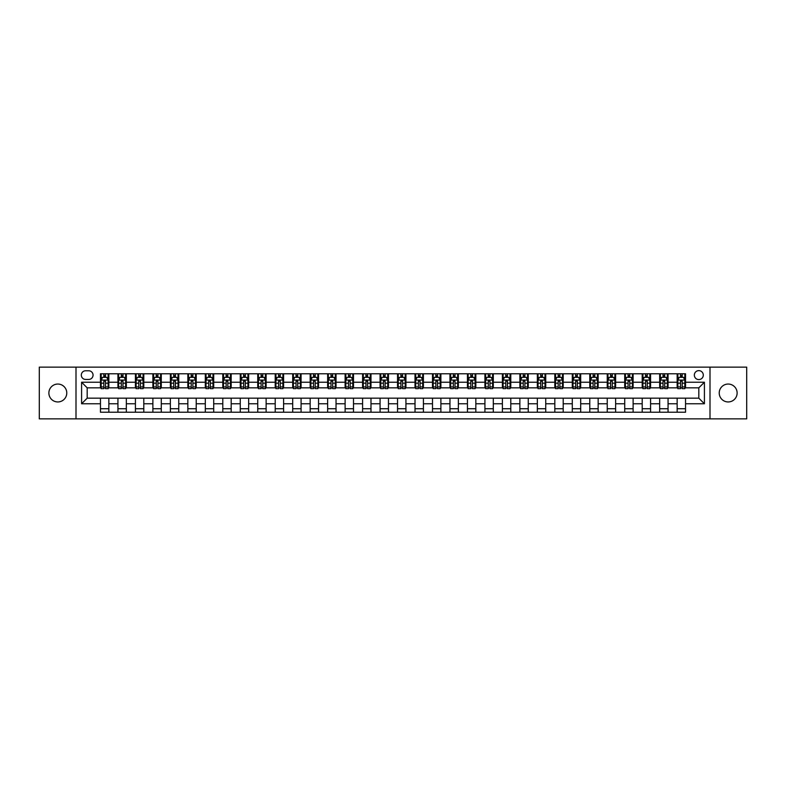 <?xml version="1.0" encoding="UTF-8"?>
<svg xmlns="http://www.w3.org/2000/svg" width="786" height="786" viewBox="0 0 786 786"><rect width="100%" height="100%" fill="white"/><g stroke="black" fill="none" stroke-linecap="round" stroke-linejoin="round"><path stroke-width="1.18" d="M728.18 384.049A8.951 8.951 0 0 0 719.229 393A8.951 8.951 0 0 0 728.18 401.951A8.951 8.951 0 0 0 737.121 393A8.951 8.951 0 0 0 728.18 384.049M57.82 384.049A8.951 8.951 0 0 0 48.879 393A8.951 8.951 0 0 0 57.82 401.951A8.951 8.951 0 0 0 66.771 393A8.951 8.951 0 0 0 57.82 384.049M698.813 370.628A4.47 4.47 0 0 0 694.343 375.109A4.47 4.47 0 0 0 698.813 379.579A4.47 4.47 0 0 0 703.293 375.109A4.47 4.47 0 0 0 698.813 370.628M710.004 418.859L746.7 418.859L746.7 367.141L710.004 367.141L710.004 418.859L75.996 418.859L75.996 367.141L39.3 367.141L39.3 418.859L75.996 418.859M85.645 379.442L88.72 379.442A4.333 4.333 0 0 0 93.053 375.109A4.333 4.333 0 0 0 88.72 370.776L85.645 370.776A4.333 4.333 0 0 0 81.312 375.109A4.333 4.333 0 0 0 85.645 379.442M710.004 367.141L75.996 367.141M100.461 403.768L81.587 403.768L81.587 382.232L100.461 382.232L100.461 387.832L87.187 387.832L87.187 398.168L100.461 398.168L100.461 412.228L685.539 412.228L685.539 398.168L698.813 398.168L698.813 387.832L685.539 387.832L685.539 382.232L704.413 382.232L704.413 403.768L685.539 403.768M685.539 382.232L685.539 373.772L100.461 373.772L100.461 382.232M677.149 373.772L677.149 387.832L677.846 387.832M680.499 387.832L682.179 387.832M684.842 387.832L685.539 387.832M677.149 387.832L667.363 387.832M659.67 373.772L659.67 387.832L660.368 387.832M663.03 387.832L664.71 387.832M659.67 387.832L649.884 387.832M642.201 373.772L642.201 387.832L642.899 387.832M645.552 387.832L647.232 387.832M642.201 387.832L632.416 387.832M624.723 373.772L624.723 387.832L625.42 387.832M628.073 387.832L629.753 387.832M624.723 387.832L614.937 387.832M607.244 373.772L607.244 387.832L607.942 387.832M610.604 387.832L612.284 387.832M607.244 387.832L597.458 387.832M589.775 373.772L589.775 387.832L590.473 387.832M593.125 387.832L594.806 387.832M589.775 387.832L579.989 387.832M572.296 373.772L572.296 387.832L572.994 387.832M575.657 387.832L577.327 387.832M572.296 387.832L562.511 387.832M554.818 373.772L554.818 387.832L555.525 387.832M558.178 387.832L559.858 387.832M554.818 387.832L545.032 387.832M537.349 373.772L537.349 387.832L538.046 387.832M540.699 387.832L542.379 387.832M537.349 387.832L527.563 387.832M519.87 373.772L519.87 387.832L520.568 387.832M523.23 387.832L524.901 387.832M519.87 387.832L510.085 387.832M502.392 373.772L502.392 387.832L503.099 387.832M505.752 387.832L507.432 387.832M502.392 387.832L492.606 387.832M484.923 373.772L484.923 387.832L485.62 387.832M488.273 387.832L489.953 387.832M484.923 387.832L475.137 387.832M467.444 373.772L467.444 387.832L468.142 387.832M470.804 387.832L472.474 387.832M467.444 387.832L457.658 387.832M449.965 373.772L449.965 387.832L450.673 387.832M453.325 387.832L455.006 387.832M449.965 387.832L440.18 387.832M432.497 373.772L432.497 387.832L433.194 387.832M435.847 387.832L437.527 387.832M432.497 387.832L422.711 387.832M415.018 373.772L415.018 387.832L415.715 387.832M418.378 387.832L420.048 387.832M415.018 387.832L405.232 387.832M397.539 373.772L397.539 387.832L398.247 387.832M400.899 387.832L402.579 387.832M397.539 387.832L387.753 387.832M380.07 373.772L380.07 387.832L380.768 387.832M383.421 387.832L385.101 387.832M380.07 387.832L370.285 387.832M362.592 373.772L362.592 387.832L363.289 387.832M365.952 387.832L367.622 387.832M362.592 387.832L352.806 387.832M345.113 373.772L345.113 387.832L345.82 387.832M348.473 387.832L350.153 387.832M345.113 387.832L335.327 387.832M327.644 373.772L327.644 387.832L328.342 387.832M330.994 387.832L332.675 387.832M327.644 387.832L317.858 387.832M310.165 373.772L310.165 387.832L310.863 387.832M313.526 387.832L315.196 387.832M310.165 387.832L300.38 387.832M292.697 373.772L292.697 387.832L293.394 387.832M296.047 387.832L297.727 387.832M292.697 387.832L282.901 387.832M275.218 373.772L275.218 387.832L275.915 387.832M278.568 387.832L280.248 387.832M275.218 387.832L265.432 387.832M257.739 373.772L257.739 387.832L258.437 387.832M261.099 387.832L262.77 387.832M257.739 387.832L247.954 387.832M240.27 373.772L240.27 387.832L240.968 387.832M243.621 387.832L245.301 387.832M240.27 387.832L230.475 387.832M222.792 373.772L222.792 387.832L223.489 387.832M226.142 387.832L227.822 387.832M222.792 387.832L213.006 387.832M205.313 373.772L205.313 387.832L206.011 387.832M208.673 387.832L210.343 387.832M205.313 387.832L195.527 387.832M187.844 373.772L187.844 387.832L188.542 387.832M191.195 387.832L192.875 387.832M187.844 387.832L178.058 387.832M170.366 373.772L170.366 387.832L171.063 387.832M173.716 387.832L175.396 387.832M170.366 387.832L160.58 387.832M152.887 373.772L152.887 387.832L153.584 387.832M156.247 387.832L157.927 387.832M152.887 387.832L143.101 387.832M135.418 373.772L135.418 387.832L136.116 387.832M138.768 387.832L140.448 387.832M135.418 387.832L125.632 387.832M117.939 373.772L117.939 387.832L118.637 387.832M121.29 387.832L122.97 387.832M117.939 387.832L108.154 387.832M100.461 387.832L101.158 387.832M103.821 387.832L105.501 387.832M100.461 398.168L108.851 398.168L108.851 412.228M685.539 398.168L108.851 398.168M108.851 373.772L108.851 387.832M100.461 377.27L101.158 377.27M103.821 377.27L105.501 377.27M108.154 377.27L108.851 377.27M100.461 408.73L108.851 408.73M117.939 398.168L117.939 412.228M126.33 373.772L126.33 387.832M117.939 377.27L118.637 377.27M121.29 377.27L122.97 377.27M125.632 377.27L126.33 377.27M126.33 398.168L126.33 412.228M117.939 408.73L126.33 408.73M135.418 398.168L135.418 412.228M143.799 398.168L143.799 412.228M135.418 408.73L143.799 408.73M143.799 373.772L143.799 387.832M135.418 377.27L136.116 377.27M138.768 377.27L140.448 377.27M143.101 377.27L143.799 377.27M152.887 398.168L152.887 412.228M161.277 398.168L161.277 412.228M152.887 408.73L161.277 408.73M161.277 373.772L161.277 387.832M152.887 377.27L153.584 377.27M156.247 377.27L157.927 377.27M160.58 377.27L161.277 377.27M170.366 398.168L170.366 412.228M178.756 398.168L178.756 412.228M170.366 408.73L178.756 408.73M178.756 373.772L178.756 387.832M170.366 377.27L171.063 377.27M173.716 377.27L175.396 377.27M178.058 377.27L178.756 377.27M187.844 398.168L187.844 412.228M196.225 398.168L196.225 412.228M187.844 408.73L196.225 408.73M196.225 373.772L196.225 387.832M187.844 377.27L188.542 377.27M191.195 377.27L192.875 377.27M195.527 377.27L196.225 377.27M205.313 398.168L205.313 412.228M213.704 398.168L213.704 412.228M205.313 408.73L213.704 408.73M213.704 373.772L213.704 387.832M205.313 377.27L206.011 377.27M208.673 377.27L210.343 377.27M213.006 377.27L213.704 377.27M222.792 398.168L222.792 412.228M231.182 398.168L231.182 412.228M222.792 408.73L231.182 408.73M231.182 373.772L231.182 387.832M222.792 377.27L223.489 377.27M226.142 377.27L227.822 377.27M230.475 377.27L231.182 377.27M240.27 398.168L240.27 412.228M248.651 398.168L248.651 412.228M240.27 408.73L248.651 408.73M248.651 373.772L248.651 387.832M240.27 377.27L240.968 377.27M243.621 377.27L245.301 377.27M247.954 377.27L248.651 377.27M257.739 398.168L257.739 412.228M266.13 398.168L266.13 412.228M257.739 408.73L266.13 408.73M266.13 373.772L266.13 387.832M257.739 377.27L258.437 377.27M261.099 377.27L262.77 377.27M265.432 377.27L266.13 377.27M275.218 398.168L275.218 412.228M283.608 398.168L283.608 412.228M275.218 408.73L283.608 408.73M283.608 373.772L283.608 387.832M275.218 377.27L275.915 377.27M278.568 377.27L280.248 377.27M282.901 377.27L283.608 377.27M292.697 398.168L292.697 412.228M301.077 398.168L301.077 412.228M292.697 408.73L301.077 408.73M301.077 373.772L301.077 387.832M292.697 377.27L293.394 377.27M296.047 377.27L297.727 377.27M300.38 377.27L301.077 377.27M310.165 398.168L310.165 412.228M318.556 398.168L318.556 412.228M310.165 408.73L318.556 408.73M318.556 373.772L318.556 387.832M310.165 377.27L310.863 377.27M313.526 377.27L315.196 377.27M317.858 377.27L318.556 377.27M327.644 398.168L327.644 412.228M336.035 398.168L336.035 412.228M327.644 408.73L336.035 408.73M336.035 373.772L336.035 387.832M327.644 377.27L328.342 377.27M330.994 377.27L332.675 377.27M335.327 377.27L336.035 377.27M345.113 398.168L345.113 412.228M353.504 398.168L353.504 412.228M345.113 408.73L353.504 408.73M353.504 373.772L353.504 387.832M345.113 377.27L345.82 377.27M348.473 377.27L350.153 377.27M352.806 377.27L353.504 377.27M362.592 398.168L362.592 412.228M370.982 398.168L370.982 412.228M362.592 408.73L370.982 408.73M370.982 373.772L370.982 387.832M362.592 377.27L363.289 377.27M365.952 377.27L367.622 377.27M370.285 377.27L370.982 377.27M380.07 398.168L380.07 412.228M388.461 398.168L388.461 412.228M380.07 408.73L388.461 408.73M388.461 373.772L388.461 387.832M380.07 377.27L380.768 377.27M383.421 377.27L385.101 377.27M387.753 377.27L388.461 377.27M397.539 398.168L397.539 412.228M405.93 398.168L405.93 412.228M397.539 408.73L405.93 408.73M405.93 373.772L405.93 387.832M397.539 377.27L398.247 377.27M400.899 377.27L402.579 377.27M405.232 377.27L405.93 377.27M415.018 398.168L415.018 412.228M423.408 398.168L423.408 412.228M415.018 408.73L423.408 408.73M423.408 373.772L423.408 387.832M415.018 377.27L415.715 377.27M418.378 377.27L420.048 377.27M422.711 377.27L423.408 377.27M432.497 398.168L432.497 412.228M440.887 398.168L440.887 412.228M432.497 408.73L440.887 408.73M440.887 373.772L440.887 387.832M432.497 377.27L433.194 377.27M435.847 377.27L437.527 377.27M440.18 377.27L440.887 377.27M449.965 398.168L449.965 412.228M458.356 398.168L458.356 412.228M449.965 408.73L458.356 408.73M458.356 373.772L458.356 387.832M449.965 377.27L450.673 377.27M453.325 377.27L455.006 377.27M457.658 377.27L458.356 377.27M467.444 398.168L467.444 412.228M475.835 398.168L475.835 412.228M467.444 408.73L475.835 408.73M475.835 373.772L475.835 387.832M467.444 377.27L468.142 377.27M470.804 377.27L472.474 377.27M475.137 377.27L475.835 377.27M484.923 398.168L484.923 412.228M493.303 398.168L493.303 412.228M484.923 408.73L493.303 408.73M493.303 373.772L493.303 387.832M484.923 377.27L485.62 377.27M488.273 377.27L489.953 377.27M492.606 377.27L493.303 377.27M502.392 398.168L502.392 412.228M510.782 398.168L510.782 412.228M502.392 408.73L510.782 408.73M510.782 373.772L510.782 387.832M502.392 377.27L503.099 377.27M505.752 377.27L507.432 377.27M510.085 377.27L510.782 377.27M519.87 398.168L519.87 412.228M528.261 398.168L528.261 412.228M519.87 408.73L528.261 408.73M528.261 373.772L528.261 387.832M519.87 377.27L520.568 377.27M523.23 377.27L524.901 377.27M527.563 377.27L528.261 377.27M537.349 398.168L537.349 412.228M545.73 398.168L545.73 412.228M537.349 408.73L545.73 408.73M545.73 373.772L545.73 387.832M537.349 377.27L538.046 377.27M540.699 377.27L542.379 377.27M545.032 377.27L545.73 377.27M554.818 398.168L554.818 412.228M563.208 398.168L563.208 412.228M554.818 408.73L563.208 408.73M563.208 373.772L563.208 387.832M554.818 377.27L555.525 377.27M558.178 377.27L559.858 377.27M562.511 377.27L563.208 377.27M572.296 398.168L572.296 412.228M580.687 398.168L580.687 412.228M572.296 408.73L580.687 408.73M580.687 373.772L580.687 387.832M572.296 377.27L572.994 377.27M575.657 377.27L577.327 377.27M579.989 377.27L580.687 377.27M589.775 398.168L589.775 412.228M598.156 398.168L598.156 412.228M589.775 408.73L598.156 408.73M598.156 373.772L598.156 387.832M589.775 377.27L590.473 377.27M593.125 377.27L594.806 377.27M597.458 377.27L598.156 377.27M607.244 398.168L607.244 412.228M615.635 398.168L615.635 412.228M607.244 408.73L615.635 408.73M615.635 373.772L615.635 387.832M607.244 377.27L607.942 377.27M610.604 377.27L612.284 377.27M614.937 377.27L615.635 377.27M624.723 398.168L624.723 412.228M633.113 398.168L633.113 412.228M624.723 408.73L633.113 408.73M633.113 373.772L633.113 387.832M624.723 377.27L625.42 377.27M628.073 377.27L629.753 377.27M632.416 377.27L633.113 377.27M642.201 398.168L642.201 412.228M650.582 398.168L650.582 412.228M642.201 408.73L650.582 408.73M650.582 373.772L650.582 387.832M642.201 377.27L642.899 377.27M645.552 377.27L647.232 377.27M649.884 377.27L650.582 377.27M659.67 398.168L659.67 412.228M668.061 398.168L668.061 412.228M659.67 408.73L668.061 408.73M668.061 373.772L668.061 387.832M659.67 377.27L660.368 377.27M663.03 377.27L664.71 377.27M667.363 377.27L668.061 377.27M677.149 398.168L677.149 412.228M677.149 408.73L685.539 408.73M677.149 377.27L677.846 377.27M680.499 377.27L682.179 377.27M684.842 377.27L685.539 377.27M87.187 387.832L81.587 382.232M87.187 398.168L81.587 403.768M704.413 382.232L698.813 387.832M704.413 403.768L698.813 398.168M105.501 375.59L103.821 375.59M108.154 386.918L105.501 386.918L105.501 388.667L108.154 388.667L108.154 380.139L106.758 377.339L102.563 377.339L101.158 380.139L101.158 388.667L103.821 388.667L103.821 386.918L101.158 386.918M101.158 380.139L101.158 373.772M108.154 380.139L108.154 373.772M103.821 377.339L103.821 373.772M105.501 373.772L105.501 377.339M105.501 386.918L105.501 381.19L103.821 381.19L103.821 386.918M122.97 375.59L121.29 375.59M125.632 386.918L122.97 386.918L122.97 388.667L125.632 388.667L125.632 380.139L124.227 377.339L120.032 377.339L118.637 380.139L118.637 388.667L121.29 388.667L121.29 386.918L118.637 386.918M118.637 380.139L118.637 373.772M125.632 380.139L125.632 373.772M121.29 377.339L121.29 373.772M122.97 373.772L122.97 377.339M122.97 386.918L122.97 381.19L121.29 381.19L121.29 386.918M140.448 375.59L138.768 375.59M143.101 386.918L140.448 386.918L140.448 388.667L143.101 388.667L143.101 380.139L141.706 377.339L137.511 377.339L136.116 380.139L136.116 388.667L138.768 388.667L138.768 386.918L136.116 386.918M136.116 380.139L136.116 373.772M143.101 380.139L143.101 373.772M138.768 377.339L138.768 373.772M140.448 373.772L140.448 377.339M140.448 386.918L140.448 381.19L138.768 381.19L138.768 386.918M157.927 375.59L156.247 375.59M160.58 386.918L157.927 386.918L157.927 388.667L160.58 388.667L160.58 380.139L159.185 377.339L154.989 377.339L153.584 380.139L153.584 388.667L156.247 388.667L156.247 386.918L153.584 386.918M153.584 380.139L153.584 373.772M160.58 380.139L160.58 373.772M156.247 377.339L156.247 373.772M157.927 373.772L157.927 377.339M157.927 386.918L157.927 381.19L156.247 381.19L156.247 386.918M175.396 375.59L173.716 375.59M178.058 386.918L175.396 386.918L175.396 388.667L178.058 388.667L178.058 380.139L176.654 377.339L172.458 377.339L171.063 380.139L171.063 388.667L173.716 388.667L173.716 386.918L171.063 386.918M171.063 380.139L171.063 373.772M178.058 380.139L178.058 373.772M173.716 377.339L173.716 373.772M175.396 373.772L175.396 377.339M175.396 386.918L175.396 381.19L173.716 381.19L173.716 386.918M192.875 375.59L191.195 375.59M195.527 386.918L192.875 386.918L192.875 388.667L195.527 388.667L195.527 380.139L194.132 377.339L189.937 377.339L188.542 380.139L188.542 388.667L191.195 388.667L191.195 386.918L188.542 386.918M188.542 380.139L188.542 373.772M195.527 380.139L195.527 373.772M191.195 377.339L191.195 373.772M192.875 373.772L192.875 377.339M192.875 386.918L192.875 381.19L191.195 381.19L191.195 386.918M210.343 375.59L208.673 375.59M213.006 386.918L210.343 386.918L210.343 388.667L213.006 388.667L213.006 380.139L211.611 377.339L207.416 377.339L206.011 380.139L206.011 388.667L208.673 388.667L208.673 386.918L206.011 386.918M206.011 380.139L206.011 373.772M213.006 380.139L213.006 373.772M208.673 377.339L208.673 373.772M210.343 373.772L210.343 377.339M210.343 386.918L210.343 381.19L208.673 381.19L208.673 386.918M227.822 375.59L226.142 375.59M230.475 386.918L227.822 386.918L227.822 388.667L230.475 388.667L230.475 380.139L229.08 377.339L224.884 377.339L223.489 380.139L223.489 388.667L226.142 388.667L226.142 386.918L223.489 386.918M223.489 380.139L223.489 373.772M230.475 380.139L230.475 373.772M226.142 377.339L226.142 373.772M227.822 373.772L227.822 377.339M227.822 386.918L227.822 381.19L226.142 381.19L226.142 386.918M245.301 375.59L243.621 375.59M247.954 386.918L245.301 386.918L245.301 388.667L247.954 388.667L247.954 380.139L246.558 377.339L242.363 377.339L240.968 380.139L240.968 388.667L243.621 388.667L243.621 386.918L240.968 386.918M240.968 380.139L240.968 373.772M247.954 380.139L247.954 373.772M243.621 377.339L243.621 373.772M245.301 373.772L245.301 377.339M245.301 386.918L245.301 381.19L243.621 381.19L243.621 386.918M262.77 375.59L261.099 375.59M265.432 386.918L262.77 386.918L262.77 388.667L265.432 388.667L265.432 380.139L264.037 377.339L259.842 377.339L258.437 380.139L258.437 388.667L261.099 388.667L261.099 386.918L258.437 386.918M258.437 380.139L258.437 373.772M265.432 380.139L265.432 373.772M261.099 377.339L261.099 373.772M262.77 373.772L262.77 377.339M262.77 386.918L262.77 381.19L261.099 381.19L261.099 386.918M280.248 375.59L278.568 375.59M282.901 386.918L280.248 386.918L280.248 388.667L282.901 388.667L282.901 380.139L281.506 377.339L277.311 377.339L275.915 380.139L275.915 388.667L278.568 388.667L278.568 386.918L275.915 386.918M275.915 380.139L275.915 373.772M282.901 380.139L282.901 373.772M278.568 377.339L278.568 373.772M280.248 373.772L280.248 377.339M280.248 386.918L280.248 381.19L278.568 381.19L278.568 386.918M297.727 375.59L296.047 375.59M300.38 386.918L297.727 386.918L297.727 388.667L300.38 388.667L300.38 380.139L298.985 377.339L294.789 377.339L293.394 380.139L293.394 388.667L296.047 388.667L296.047 386.918L293.394 386.918M293.394 380.139L293.394 373.772M300.38 380.139L300.38 373.772M296.047 377.339L296.047 373.772M297.727 373.772L297.727 377.339M297.727 386.918L297.727 381.19L296.047 381.19L296.047 386.918M315.196 375.59L313.526 375.59M317.858 386.918L315.196 386.918L315.196 388.667L317.858 388.667L317.858 380.139L316.453 377.339L312.268 377.339L310.863 380.139L310.863 388.667L313.526 388.667L313.526 386.918L310.863 386.918M310.863 380.139L310.863 373.772M317.858 380.139L317.858 373.772M313.526 377.339L313.526 373.772M315.196 373.772L315.196 377.339M315.196 386.918L315.196 381.19L313.526 381.19L313.526 386.918M332.675 375.59L330.994 375.59M335.327 386.918L332.675 386.918L332.675 388.667L335.327 388.667L335.327 380.139L333.932 377.339L329.737 377.339L328.342 380.139L328.342 388.667L330.994 388.667L330.994 386.918L328.342 386.918M328.342 380.139L328.342 373.772M335.327 380.139L335.327 373.772M330.994 377.339L330.994 373.772M332.675 373.772L332.675 377.339M332.675 386.918L332.675 381.19L330.994 381.19L330.994 386.918M350.153 375.59L348.473 375.59M352.806 386.918L350.153 386.918L350.153 388.667L352.806 388.667L352.806 380.139L351.411 377.339L347.216 377.339L345.82 380.139L345.82 388.667L348.473 388.667L348.473 386.918L345.82 386.918M345.82 380.139L345.82 373.772M352.806 380.139L352.806 373.772M348.473 377.339L348.473 373.772M350.153 373.772L350.153 377.339M350.153 386.918L350.153 381.19L348.473 381.19L348.473 386.918M367.622 375.59L365.952 375.59M370.285 386.918L367.622 386.918L367.622 388.667L370.285 388.667L370.285 380.139L368.88 377.339L364.694 377.339L363.289 380.139L363.289 388.667L365.952 388.667L365.952 386.918L363.289 386.918M363.289 380.139L363.289 373.772M370.285 380.139L370.285 373.772M365.952 377.339L365.952 373.772M367.622 373.772L367.622 377.339M367.622 386.918L367.622 381.19L365.952 381.19L365.952 386.918M385.101 375.59L383.421 375.59M387.753 386.918L385.101 386.918L385.101 388.667L387.753 388.667L387.753 380.139L386.358 377.339L382.163 377.339L380.768 380.139L380.768 388.667L383.421 388.667L383.421 386.918L380.768 386.918M380.768 380.139L380.768 373.772M387.753 380.139L387.753 373.772M383.421 377.339L383.421 373.772M385.101 373.772L385.101 377.339M385.101 386.918L385.101 381.19L383.421 381.19L383.421 386.918M402.579 375.59L400.899 375.59M405.232 386.918L402.579 386.918L402.579 388.667L405.232 388.667L405.232 380.139L403.837 377.339L399.642 377.339L398.247 380.139L398.247 388.667L400.899 388.667L400.899 386.918L398.247 386.918M398.247 380.139L398.247 373.772M405.232 380.139L405.232 373.772M400.899 377.339L400.899 373.772M402.579 373.772L402.579 377.339M402.579 386.918L402.579 381.19L400.899 381.19L400.899 386.918M420.048 375.59L418.378 375.59M422.711 386.918L420.048 386.918L420.048 388.667L422.711 388.667L422.711 380.139L421.306 377.339L417.12 377.339L415.715 380.139L415.715 388.667L418.378 388.667L418.378 386.918L415.715 386.918M415.715 380.139L415.715 373.772M422.711 380.139L422.711 373.772M418.378 377.339L418.378 373.772M420.048 373.772L420.048 377.339M420.048 386.918L420.048 381.19L418.378 381.19L418.378 386.918M437.527 375.59L435.847 375.59M440.18 386.918L437.527 386.918L437.527 388.667L440.18 388.667L440.18 380.139L438.785 377.339L434.589 377.339L433.194 380.139L433.194 388.667L435.847 388.667L435.847 386.918L433.194 386.918M433.194 380.139L433.194 373.772M440.18 380.139L440.18 373.772M435.847 377.339L435.847 373.772M437.527 373.772L437.527 377.339M437.527 386.918L437.527 381.19L435.847 381.19L435.847 386.918M455.006 375.59L453.325 375.59M457.658 386.918L455.006 386.918L455.006 388.667L457.658 388.667L457.658 380.139L456.263 377.339L452.068 377.339L450.673 380.139L450.673 388.667L453.325 388.667L453.325 386.918L450.673 386.918M450.673 380.139L450.673 373.772M457.658 380.139L457.658 373.772M453.325 377.339L453.325 373.772M455.006 373.772L455.006 377.339M455.006 386.918L455.006 381.19L453.325 381.19L453.325 386.918M472.474 375.59L470.804 375.59M475.137 386.918L472.474 386.918L472.474 388.667L475.137 388.667L475.137 380.139L473.732 377.339L469.547 377.339L468.142 380.139L468.142 388.667L470.804 388.667L470.804 386.918L468.142 386.918M468.142 380.139L468.142 373.772M475.137 380.139L475.137 373.772M470.804 377.339L470.804 373.772M472.474 373.772L472.474 377.339M472.474 386.918L472.474 381.19L470.804 381.19L470.804 386.918M489.953 375.59L488.273 375.59M492.606 386.918L489.953 386.918L489.953 388.667L492.606 388.667L492.606 380.139L491.211 377.339L487.015 377.339L485.62 380.139L485.62 388.667L488.273 388.667L488.273 386.918L485.62 386.918M485.62 380.139L485.62 373.772M492.606 380.139L492.606 373.772M488.273 377.339L488.273 373.772M489.953 373.772L489.953 377.339M489.953 386.918L489.953 381.19L488.273 381.19L488.273 386.918M507.432 375.59L505.752 375.59M510.085 386.918L507.432 386.918L507.432 388.667L510.085 388.667L510.085 380.139L508.689 377.339L504.494 377.339L503.099 380.139L503.099 388.667L505.752 388.667L505.752 386.918L503.099 386.918M503.099 380.139L503.099 373.772M510.085 380.139L510.085 373.772M505.752 377.339L505.752 373.772M507.432 373.772L507.432 377.339M507.432 386.918L507.432 381.19L505.752 381.19L505.752 386.918M524.901 375.59L523.23 375.59M527.563 386.918L524.901 386.918L524.901 388.667L527.563 388.667L527.563 380.139L526.158 377.339L521.963 377.339L520.568 380.139L520.568 388.667L523.23 388.667L523.23 386.918L520.568 386.918M520.568 380.139L520.568 373.772M527.563 380.139L527.563 373.772M523.23 377.339L523.23 373.772M524.901 373.772L524.901 377.339M524.901 386.918L524.901 381.19L523.23 381.19L523.23 386.918M542.379 375.59L540.699 375.59M545.032 386.918L542.379 386.918L542.379 388.667L545.032 388.667L545.032 380.139L543.637 377.339L539.442 377.339L538.046 380.139L538.046 388.667L540.699 388.667L540.699 386.918L538.046 386.918M538.046 380.139L538.046 373.772M545.032 380.139L545.032 373.772M540.699 377.339L540.699 373.772M542.379 373.772L542.379 377.339M542.379 386.918L542.379 381.19L540.699 381.19L540.699 386.918M559.858 375.59L558.178 375.59M562.511 386.918L559.858 386.918L559.858 388.667L562.511 388.667L562.511 380.139L561.116 377.339L556.92 377.339L555.525 380.139L555.525 388.667L558.178 388.667L558.178 386.918L555.525 386.918M555.525 380.139L555.525 373.772M562.511 380.139L562.511 373.772M558.178 377.339L558.178 373.772M559.858 373.772L559.858 377.339M559.858 386.918L559.858 381.19L558.178 381.19L558.178 386.918M577.327 375.59L575.657 375.59M579.989 386.918L577.327 386.918L577.327 388.667L579.989 388.667L579.989 380.139L578.584 377.339L574.389 377.339L572.994 380.139L572.994 388.667L575.657 388.667L575.657 386.918L572.994 386.918M572.994 380.139L572.994 373.772M579.989 380.139L579.989 373.772M575.657 377.339L575.657 373.772M577.327 373.772L577.327 377.339M577.327 386.918L577.327 381.19L575.657 381.19L575.657 386.918M594.806 375.59L593.125 375.59M597.458 386.918L594.806 386.918L594.806 388.667L597.458 388.667L597.458 380.139L596.063 377.339L591.868 377.339L590.473 380.139L590.473 388.667L593.125 388.667L593.125 386.918L590.473 386.918M590.473 380.139L590.473 373.772M597.458 380.139L597.458 373.772M593.125 377.339L593.125 373.772M594.806 373.772L594.806 377.339M594.806 386.918L594.806 381.19L593.125 381.19L593.125 386.918M612.284 375.59L610.604 375.59M614.937 386.918L612.284 386.918L612.284 388.667L614.937 388.667L614.937 380.139L613.542 377.339L609.347 377.339L607.942 380.139L607.942 388.667L610.604 388.667L610.604 386.918L607.942 386.918M607.942 380.139L607.942 373.772M614.937 380.139L614.937 373.772M610.604 377.339L610.604 373.772M612.284 373.772L612.284 377.339M612.284 386.918L612.284 381.19L610.604 381.19L610.604 386.918M629.753 375.59L628.073 375.59M632.416 386.918L629.753 386.918L629.753 388.667L632.416 388.667L632.416 380.139L631.011 377.339L626.815 377.339L625.42 380.139L625.42 388.667L628.073 388.667L628.073 386.918L625.42 386.918M625.42 380.139L625.42 373.772M632.416 380.139L632.416 373.772M628.073 377.339L628.073 373.772M629.753 373.772L629.753 377.339M629.753 386.918L629.753 381.19L628.073 381.19L628.073 386.918M647.232 375.59L645.552 375.59M649.884 386.918L647.232 386.918L647.232 388.667L649.884 388.667L649.884 380.139L648.489 377.339L644.294 377.339L642.899 380.139L642.899 388.667L645.552 388.667L645.552 386.918L642.899 386.918M642.899 380.139L642.899 373.772M649.884 380.139L649.884 373.772M645.552 377.339L645.552 373.772M647.232 373.772L647.232 377.339M647.232 386.918L647.232 381.19L645.552 381.19L645.552 386.918M664.71 375.59L663.03 375.59M667.363 386.918L664.71 386.918L664.71 388.667L667.363 388.667L667.363 380.139L665.968 377.339L661.773 377.339L660.368 380.139L660.368 388.667L663.03 388.667L663.03 386.918L660.368 386.918M660.368 380.139L660.368 373.772M667.363 380.139L667.363 373.772M663.03 377.339L663.03 373.772M664.71 373.772L664.71 377.339M664.71 386.918L664.71 381.19L663.03 381.19L663.03 386.918M682.179 375.59L680.499 375.59M684.842 386.918L682.179 386.918L682.179 388.667L684.842 388.667L684.842 380.139L683.437 377.339L679.242 377.339L677.846 380.139L677.846 388.667L680.499 388.667L680.499 386.918L677.846 386.918M677.846 380.139L677.846 373.772M684.842 380.139L684.842 373.772M680.499 377.339L680.499 373.772M682.179 373.772L682.179 377.339M682.179 386.918L682.179 381.19L680.499 381.19L680.499 386.918M117.939 403.768L108.851 403.768M117.939 382.232L108.851 382.232M135.418 382.232L126.33 382.232M135.418 403.768L126.33 403.768M152.887 382.232L143.799 382.232M152.887 403.768L143.799 403.768M170.366 382.232L161.277 382.232M170.366 403.768L161.277 403.768M187.844 382.232L178.756 382.232M187.844 403.768L178.756 403.768M205.313 382.232L196.225 382.232M205.313 403.768L196.225 403.768M222.792 382.232L213.704 382.232M222.792 403.768L213.704 403.768M240.27 382.232L231.182 382.232M240.27 403.768L231.182 403.768M257.739 382.232L248.651 382.232M257.739 403.768L248.651 403.768M275.218 382.232L266.13 382.232M275.218 403.768L266.13 403.768M292.697 382.232L283.608 382.232M292.697 403.768L283.608 403.768M310.165 382.232L301.077 382.232M310.165 403.768L301.077 403.768M327.644 382.232L318.556 382.232M327.644 403.768L318.556 403.768M345.113 382.232L336.035 382.232M345.113 403.768L336.035 403.768M362.592 382.232L353.504 382.232M362.592 403.768L353.504 403.768M380.07 382.232L370.982 382.232M380.07 403.768L370.982 403.768M397.539 382.232L388.461 382.232M397.539 403.768L388.461 403.768M415.018 382.232L405.93 382.232M415.018 403.768L405.93 403.768M432.497 382.232L423.408 382.232M432.497 403.768L423.408 403.768M449.965 382.232L440.887 382.232M449.965 403.768L440.887 403.768M467.444 382.232L458.356 382.232M467.444 403.768L458.356 403.768M484.923 382.232L475.835 382.232M484.923 403.768L475.835 403.768M502.392 382.232L493.303 382.232M502.392 403.768L493.303 403.768M519.87 382.232L510.782 382.232M519.87 403.768L510.782 403.768M537.349 382.232L528.261 382.232M537.349 403.768L528.261 403.768M554.818 382.232L545.73 382.232M554.818 403.768L545.73 403.768M572.296 382.232L563.208 382.232M572.296 403.768L563.208 403.768M589.775 382.232L580.687 382.232M589.775 403.768L580.687 403.768M607.244 382.232L598.156 382.232M607.244 403.768L598.156 403.768M624.723 382.232L615.635 382.232M624.723 403.768L615.635 403.768M642.201 382.232L633.113 382.232M642.201 403.768L633.113 403.768M659.67 382.232L650.582 382.232M659.67 403.768L650.582 403.768M677.149 382.232L668.061 382.232M677.149 403.768L668.061 403.768M108.114 380.07L101.198 380.07M101.158 377.506L102.475 377.506M106.837 377.506L108.154 377.506M103.821 383.165L101.158 383.165M108.154 383.165L105.501 383.165M105.501 376.484L103.821 376.484M125.593 380.07L118.676 380.07M118.637 377.506L119.953 377.506M124.316 377.506L125.632 377.506M121.29 383.165L118.637 383.165M125.632 383.165L122.97 383.165M122.97 376.484L121.29 376.484M143.072 380.07L136.145 380.07M136.116 377.506L137.432 377.506M141.785 377.506L143.101 377.506M138.768 383.165L136.116 383.165M143.101 383.165L140.448 383.165M140.448 376.484L138.768 376.484M160.541 380.07L153.624 380.07M153.584 377.506L154.901 377.506M159.263 377.506L160.58 377.506M156.247 383.165L153.584 383.165M160.58 383.165L157.927 383.165M157.927 376.484L156.247 376.484M178.019 380.07L171.102 380.07M171.063 377.506L172.38 377.506M176.742 377.506L178.058 377.506M173.716 383.165L171.063 383.165M178.058 383.165L175.396 383.165M175.396 376.484L173.716 376.484M195.498 380.07L188.571 380.07M188.542 377.506L189.848 377.506M194.211 377.506L195.527 377.506M191.195 383.165L188.542 383.165M195.527 383.165L192.875 383.165M192.875 376.484L191.195 376.484M212.967 380.07L206.05 380.07M206.011 377.506L207.327 377.506M211.689 377.506L213.006 377.506M208.673 383.165L206.011 383.165M213.006 383.165L210.343 383.165M210.343 376.484L208.673 376.484M230.445 380.07L223.529 380.07M223.489 377.506L224.806 377.506M229.168 377.506L230.475 377.506M226.142 383.165L223.489 383.165M230.475 383.165L227.822 383.165M227.822 376.484L226.142 376.484M247.924 380.07L240.997 380.07M240.968 377.506L242.275 377.506M246.637 377.506L247.954 377.506M243.621 383.165L240.968 383.165M247.954 383.165L245.301 383.165M245.301 376.484L243.621 376.484M265.393 380.07L258.476 380.07M258.437 377.506L259.753 377.506M264.116 377.506L265.432 377.506M261.099 383.165L258.437 383.165M265.432 383.165L262.77 383.165M262.77 376.484L261.099 376.484M282.872 380.07L275.955 380.07M275.915 377.506L277.232 377.506M281.594 377.506L282.901 377.506M278.568 383.165L275.915 383.165M282.901 383.165L280.248 383.165M280.248 376.484L278.568 376.484M300.35 380.07L293.424 380.07M293.394 377.506L294.701 377.506M299.063 377.506L300.38 377.506M296.047 383.165L293.394 383.165M300.38 383.165L297.727 383.165M297.727 376.484L296.047 376.484M317.819 380.07L310.902 380.07M310.863 377.506L312.18 377.506M316.542 377.506L317.858 377.506M313.526 383.165L310.863 383.165M317.858 383.165L315.196 383.165M315.196 376.484L313.526 376.484M335.298 380.07L328.381 380.07M328.342 377.506L329.658 377.506M334.021 377.506L335.327 377.506M330.994 383.165L328.342 383.165M335.327 383.165L332.675 383.165M332.675 376.484L330.994 376.484M352.776 380.07L345.85 380.07M345.82 377.506L347.127 377.506M351.489 377.506L352.806 377.506M348.473 383.165L345.82 383.165M352.806 383.165L350.153 383.165M350.153 376.484L348.473 376.484M370.245 380.07L363.329 380.07M363.289 377.506L364.606 377.506M368.968 377.506L370.285 377.506M365.952 383.165L363.289 383.165M370.285 383.165L367.622 383.165M367.622 376.484L365.952 376.484M387.724 380.07L380.797 380.07M380.768 377.506L382.084 377.506M386.447 377.506L387.753 377.506M383.421 383.165L380.768 383.165M387.753 383.165L385.101 383.165M385.101 376.484L383.421 376.484M405.203 380.07L398.276 380.07M398.247 377.506L399.553 377.506M403.916 377.506L405.232 377.506M400.899 383.165L398.247 383.165M405.232 383.165L402.579 383.165M402.579 376.484L400.899 376.484M422.671 380.07L415.755 380.07M415.715 377.506L417.032 377.506M421.394 377.506L422.711 377.506M418.378 383.165L415.715 383.165M422.711 383.165L420.048 383.165M420.048 376.484L418.378 376.484M440.15 380.07L433.224 380.07M433.194 377.506L434.511 377.506M438.873 377.506L440.18 377.506M435.847 383.165L433.194 383.165M440.18 383.165L437.527 383.165M437.527 376.484L435.847 376.484M457.619 380.07L450.702 380.07M450.673 377.506L451.979 377.506M456.342 377.506L457.658 377.506M453.325 383.165L450.673 383.165M457.658 383.165L455.006 383.165M455.006 376.484L453.325 376.484M475.098 380.07L468.181 380.07M468.142 377.506L469.458 377.506M473.82 377.506L475.137 377.506M470.804 383.165L468.142 383.165M475.137 383.165L472.474 383.165M472.474 376.484L470.804 376.484M492.576 380.07L485.65 380.07M485.62 377.506L486.937 377.506M491.299 377.506L492.606 377.506M488.273 383.165L485.62 383.165M492.606 383.165L489.953 383.165M489.953 376.484L488.273 376.484M510.045 380.07L503.128 380.07M503.099 377.506L504.406 377.506M508.768 377.506L510.085 377.506M505.752 383.165L503.099 383.165M510.085 383.165L507.432 383.165M507.432 376.484L505.752 376.484M527.524 380.07L520.607 380.07M520.568 377.506L521.884 377.506M526.247 377.506L527.563 377.506M523.23 383.165L520.568 383.165M527.563 383.165L524.901 383.165M524.901 376.484L523.23 376.484M545.003 380.07L538.076 380.07M538.046 377.506L539.363 377.506M543.725 377.506L545.032 377.506M540.699 383.165L538.046 383.165M545.032 383.165L542.379 383.165M542.379 376.484L540.699 376.484M562.471 380.07L555.555 380.07M555.525 377.506L556.832 377.506M561.194 377.506L562.511 377.506M558.178 383.165L555.525 383.165M562.511 383.165L559.858 383.165M559.858 376.484L558.178 376.484M579.95 380.07L573.033 380.07M572.994 377.506L574.311 377.506M578.673 377.506L579.989 377.506M575.657 383.165L572.994 383.165M579.989 383.165L577.327 383.165M577.327 376.484L575.657 376.484M597.429 380.07L590.502 380.07M590.473 377.506L591.789 377.506M596.152 377.506L597.458 377.506M593.125 383.165L590.473 383.165M597.458 383.165L594.806 383.165M594.806 376.484L593.125 376.484M614.898 380.07L607.981 380.07M607.942 377.506L609.258 377.506M613.62 377.506L614.937 377.506M610.604 383.165L607.942 383.165M614.937 383.165L612.284 383.165M612.284 376.484L610.604 376.484M632.376 380.07L625.46 380.07M625.42 377.506L626.737 377.506M631.099 377.506L632.416 377.506M628.073 383.165L625.42 383.165M632.416 383.165L629.753 383.165M629.753 376.484L628.073 376.484M649.855 380.07L642.928 380.07M642.899 377.506L644.215 377.506M648.568 377.506L649.884 377.506M645.552 383.165L642.899 383.165M649.884 383.165L647.232 383.165M647.232 376.484L645.552 376.484M667.324 380.07L660.407 380.07M660.368 377.506L661.684 377.506M666.047 377.506L667.363 377.506M663.03 383.165L660.368 383.165M667.363 383.165L664.71 383.165M664.71 376.484L663.03 376.484M684.803 380.07L677.886 380.07M677.846 377.506L679.163 377.506M683.525 377.506L684.842 377.506M680.499 383.165L677.846 383.165M684.842 383.165L682.179 383.165M682.179 376.484L680.499 376.484"/></g></svg>
